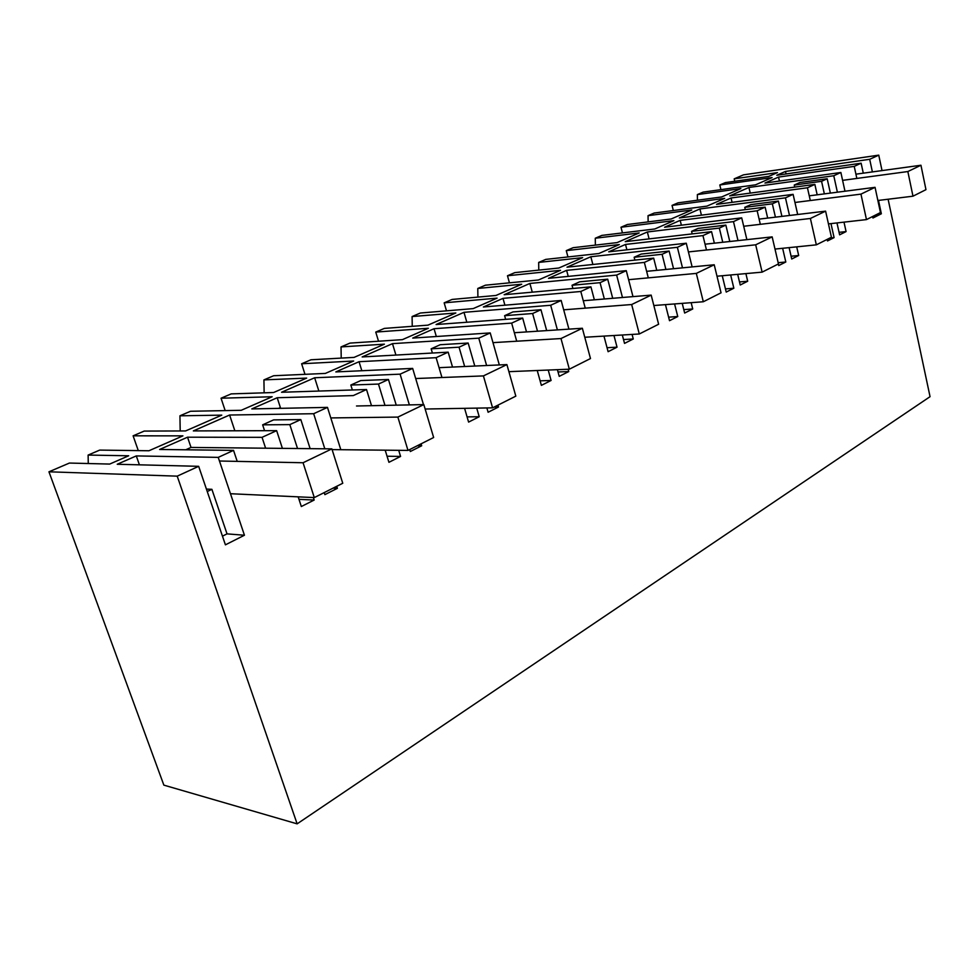 <?xml version="1.0" encoding="UTF-8"?>
<svg xmlns="http://www.w3.org/2000/svg" width="979" height="979" viewBox="0 0 979 979"><rect width="100%" height="100%" fill="white"/><g stroke="black" fill="none" stroke-linecap="round" stroke-linejoin="round"><path stroke-width="1.47" d="M779.431 181.054L778.525 177.089L764.954 183.061L840.875 172.488L833.765 175.743L748.923 187.466L750.244 193.108M844.975 191.223L840.875 172.488M856.845 178.435L854.226 166.369L778.525 177.089M882.03 170.591L878.75 155.147L743.514 174.849L734.189 178.839L777.473 172.598L768.735 176.404L725.402 182.596L719.81 184.982L772.113 177.566L755.543 184.823L703.118 192.117L697.354 194.588L740.858 188.58L721.633 196.963L678.019 202.849L672.047 205.406L724.693 198.358L706.948 206.128L654.217 213.03L648.049 215.661L691.798 209.995L671.202 218.978L627.38 224.509L620.992 227.238L673.882 220.63L654.841 228.976L601.889 235.401L595.281 238.227L639.189 232.953L617.076 242.608L573.119 247.699L566.266 250.636L619.315 244.554L598.83 253.537L545.756 259.398L538.67 262.433L582.652 257.636L558.825 268.026L514.856 272.615L507.477 275.76L560.551 270.314L538.45 279.994L485.413 285.195L477.776 288.462L521.709 284.228L495.986 295.462L452.102 299.439L444.16 302.841L497.087 298.13L473.175 308.618L420.346 313.023L412.098 316.547L455.835 312.986L427.958 325.15L384.355 328.406L375.752 332.077L428.349 328.271L402.393 339.652L349.98 343.103L341.035 346.921L384.392 344.167L354.104 357.384L310.967 359.782L301.63 363.772L353.652 361.018L325.371 373.415L273.643 375.74L263.926 379.889L306.66 378.09L273.618 392.518L231.203 393.888L221.046 398.22L272.162 396.74L241.226 410.299L190.538 411.266L179.94 415.806L221.768 415.145L185.582 430.944L144.207 431.078L133.107 435.826L182.914 435.863L148.955 450.756L99.723 450.095L88.122 455.064L128.677 455.786L109.685 464.07L69.423 463.055L48.95 471.805L177.211 476.149L198.664 466.322L117.235 464.266L136.289 455.92L139.41 464.829M278.587 408.378L280.386 407.57L277.204 397.731L251.799 408.916L327.476 407.386L313.659 413.713L229.612 415.023L193.34 430.919L276.641 430.65L262.042 437.332L187.54 437.197L159.614 449.471L233.54 450.377L218.231 457.377L136.289 455.92M277.204 397.731L353.272 395.589L366.525 389.52L281.56 392.261L314.651 377.759L318.86 391.062M361.826 370.735L359.048 361.704L335.821 371.922L412.661 368.41L400.105 374.162L314.651 377.759M359.048 361.704L436.12 357.678L448.174 352.159L362.157 356.943L392.481 343.653L395.92 355.071M436.328 336.507L434.04 328.711L412.734 338.085L490.222 332.921L478.78 338.159L392.481 343.653M434.04 328.711L511.65 323.119L522.676 318.077L436.096 324.538L463.985 312.325L466.836 322.25M504.907 305.179L502.998 298.362L483.381 306.99L561.163 300.467L550.675 305.264L463.985 312.325M502.998 298.362L580.804 291.485L590.924 286.847L504.148 294.716L529.884 283.445L532.282 292.17M568.236 276.384L566.621 270.351L548.497 278.33L626.279 270.669L616.635 275.087L529.884 283.445M566.621 270.351L644.353 262.409L653.666 258.138L567.012 267.181L590.827 256.743L592.87 264.477M626.89 249.804L625.508 244.432L608.718 251.823L686.267 243.22L677.37 247.295L590.827 256.743M625.508 244.432L702.946 235.596L711.562 231.656L625.238 241.654L647.352 231.974L649.101 238.888M681.372 225.194L680.172 220.373L664.582 227.238L741.703 217.852L733.479 221.621L647.352 231.974M680.172 220.373L757.159 210.791L765.137 207.144L679.328 217.95L699.912 208.943L701.429 215.172M732.096 202.347L731.056 197.991L716.518 204.378L793.1 194.344L785.464 197.844L699.912 208.943M731.056 197.991L807.442 187.784L814.858 184.382L729.722 195.873L748.923 187.466M878.75 155.147L869.695 159.296L785.488 171.435L776.763 175.265L861.128 163.212L854.226 166.369M177.211 476.149L297.139 823.853L930.05 396.679L888.112 199.239M869.695 159.296L872.387 171.912M878.493 200.414L881.345 213.777L877.098 214.266M872.619 216.518L872.938 218.011L881.345 213.777M861.128 163.212L863.282 173.161M833.765 175.743L837.388 192.202M843.996 222.147L846.076 231.582L839.052 232.329M836.972 222.931L839.615 234.838L846.076 231.582M824.355 193.879L821.565 181.323L827.182 178.753L830.363 193.108M830.975 223.616L834.096 237.616L829.8 238.068M827.169 239.39L827.512 240.944L834.096 237.616M814.858 184.382L817.184 194.809M810.318 200.536L807.442 187.784M797.689 214.487L793.1 194.344M785.464 197.844L789.502 215.466M796.698 246.855L798.68 255.495L791.105 256.241M789.111 247.638L791.742 259.007L798.68 255.495M775.429 217.154L772.345 203.84L778.391 201.074L781.915 216.383M782.637 248.299L785.807 261.993L778.17 262.715M778.366 263.963L778.733 265.566L785.807 261.993M765.137 207.144L767.683 218.084M760.328 224.326L757.159 210.791M746.879 239.635L741.703 217.852M733.479 221.621L738.007 240.601M745.888 273.606L747.699 281.23L739.488 281.928M737.676 274.353L740.234 284.999L747.699 281.23M722.759 242.266L719.332 228.095L725.855 225.109L729.783 241.507M730.652 274.977L733.846 288.218L725.451 288.915M722.257 275.735L726.222 292.072L733.846 288.218M711.562 231.656L714.352 243.184M706.471 250.012L702.946 235.596M692.129 266.912L686.267 243.22M677.37 247.295L682.498 267.854M691.162 302.682L692.728 308.972L683.795 309.621M682.228 303.355L684.651 313.047L692.728 308.972M665.904 269.458L662.085 254.295L669.134 251.065L673.552 268.711M674.58 303.943L677.762 316.535L668.62 317.159M665.451 304.64L669.514 320.696L677.762 316.535M653.666 258.138L656.762 270.339M648.294 277.852L644.353 262.409M632.985 296.625L626.279 270.669M616.635 275.087L622.473 297.494M632.079 334.414L633.266 338.991L623.513 339.542M622.326 335.002L624.516 343.396L633.266 338.991M604.349 298.987L600.054 282.674L607.702 279.174L612.707 298.301M613.968 335.503L617.039 347.178L607.053 347.704M603.97 336.103L608.106 351.694L617.039 347.178M590.924 286.847L594.351 299.819M585.246 308.14L580.804 291.485M568.921 329.14L561.163 300.467M550.675 305.264L557.394 329.899M568.114 369.242L568.75 371.555L558.03 371.971M557.406 369.683L559.229 376.352L568.75 371.555M537.508 331.208L532.625 313.525L540.946 309.719L546.686 330.608M548.228 370.062L551.091 380.464L540.114 380.831M537.238 370.503L541.375 385.371L551.091 380.464M522.676 318.077L526.518 331.93M516.716 341.218L511.65 323.119M499.327 364.934L490.222 332.921M478.78 338.159L486.612 365.51M497.944 405.135L498.482 407.019L494.052 407.093M486.869 407.937L488.105 412.257L498.482 407.019M464.658 366.513L459.053 347.19L468.158 343.029L474.791 366.048M476.724 408.121L479.22 416.736L467.081 416.883M464.584 408.329L468.598 422.096L479.22 416.736M448.174 352.159L452.531 367.064M441.957 377.515L436.12 357.678M423.479 404.608L412.661 368.41M400.105 374.162L409.369 404.902M421.092 443.83L421.68 445.775L417.287 445.751M409.724 449.557L410.311 451.515L421.68 445.775M384.992 405.404L378.469 384.062L388.455 379.485L396.25 405.171M398.71 450.328L400.582 456.434L387.06 456.226M385.188 450.181L388.932 462.308L400.582 456.434M366.525 389.52L371.494 405.685M340.814 449.691L327.476 407.386M313.659 413.713L324.82 448.798M336.739 486.294L337.388 488.325L333.044 488.154M324.22 492.596L324.881 494.64L337.388 488.325M297.53 448.529L289.821 424.617L300.822 419.587L310.135 448.651M313.353 497.552L314.161 500.049L298.974 499.327M298.179 496.842L301.324 506.535L314.161 500.049M276.641 430.65L282.405 448.37M265.615 448.198L262.042 437.332M237.212 461.378L233.54 450.377M218.231 457.377L244.444 535.232L227.03 533.873L211.892 489.316L206.422 489.084M198.664 466.322L225.415 544.838L244.444 535.232M697.354 194.588L697.427 200.23M48.95 471.805L163.86 785.134L297.139 823.853M88.122 455.064L88.269 463.532M133.107 435.826L138.284 450.609M179.94 415.806L180.197 430.956M225.17 410.605L221.046 398.22M263.926 379.889L264.134 392.824M304.983 374.333L301.63 363.772M341.035 346.921L341.218 358.106M378.53 341.218L375.752 332.077M412.098 316.547L412.245 326.325M446.485 310.845L444.16 302.841M477.776 288.462L477.911 297.102M509.447 282.845L507.477 275.76M538.67 262.433L538.78 270.118M567.955 256.939L566.266 250.636M595.281 238.227L595.379 245.117M622.448 232.904L620.992 227.238M648.049 215.661L648.135 221.89M673.319 210.534L672.047 205.406M720.936 189.645L719.81 184.982M734.189 178.839L734.764 181.25M785.488 171.435L786.051 173.932M827.182 178.753L799.892 182.486L794.25 185.043L794.715 187.111M821.565 181.323L794.25 185.043M187.54 437.197L191.027 447.44L331.869 448.871L342.76 483.259L314.296 497.589L303.062 462.749L331.869 448.871M229.612 415.023L234.85 430.784M300.822 419.587L273.582 419.893L262.641 424.837L264.563 430.687M289.821 424.617L262.641 424.837M222.453 536.162L227.03 533.873M211.892 489.316L207.242 491.519M778.391 201.074L750.856 204.611L744.774 207.352L745.325 209.641M772.345 203.84L744.774 207.352M725.855 225.109L698.1 228.401L691.566 231.35L692.19 233.895M719.332 228.095L691.566 231.35M669.134 251.065L641.221 254.063L634.159 257.257L634.881 260.096M662.085 254.295L634.159 257.257M607.702 279.174L579.69 281.817L572.042 285.268L572.899 288.487M600.054 282.674L572.042 285.268M540.946 309.719L512.935 311.934L504.613 315.679L505.641 319.35M532.625 313.525L504.613 315.679M468.158 343.029L440.232 344.718L431.164 348.818L432.4 353.04M459.053 347.19L431.164 348.818M388.455 379.485L360.786 380.562L350.837 385.041L352.367 389.985M378.469 384.062L350.837 385.041M842.601 180.356L907.851 171.545L920.945 165.243L925.963 189.657L912.979 196.192L907.851 171.545M855.915 174.176L920.945 165.243M877.869 200.487L912.979 196.192M794.948 202.469L860.957 194.123L875.055 187.332L880.451 212.565L866.476 219.602L860.957 194.123M809.266 195.837L875.055 187.332M828.442 223.897L866.476 219.602M743.697 226.259L810.392 218.476L825.603 211.146L831.428 237.248L816.339 244.848L810.392 218.476M759.104 219.112L825.603 211.146M775.001 249.07L816.339 244.848M688.421 251.921L755.678 244.811L772.162 236.881L778.452 263.926L762.127 272.138L755.678 244.811M705.051 244.199L772.162 236.881M717.007 276.213L762.127 272.138M628.616 279.688L696.314 273.398L714.217 264.771L721.046 292.819L703.314 301.752L696.314 273.398M646.629 271.33L714.217 264.771M653.837 305.521L703.314 301.752M563.696 309.817L631.663 304.53L651.182 295.12L658.622 324.245L639.287 333.986L631.663 304.53M583.276 300.737L651.182 295.12M584.769 337.253L639.287 333.986M492.988 342.638L560.991 338.55L582.358 328.259L590.484 358.547L569.337 369.193L560.991 338.55M514.342 332.725L582.358 328.259M508.909 371.665L569.337 369.193M415.683 378.53L483.418 375.912L506.902 364.592L515.823 396.14L492.584 407.839L483.418 375.912M439.057 367.676L506.902 364.592M425.143 409.026L492.584 407.839M330.804 417.923L397.866 417.091L423.821 404.596L433.648 437.503L407.998 450.426L397.866 417.091M356.503 405.991L423.821 404.596M332.101 449.606L407.998 450.426M185.741 449.789L191.015 447.44M219.455 461.011L303.062 462.749M230.469 493.722L314.296 497.589"/></g></svg>
